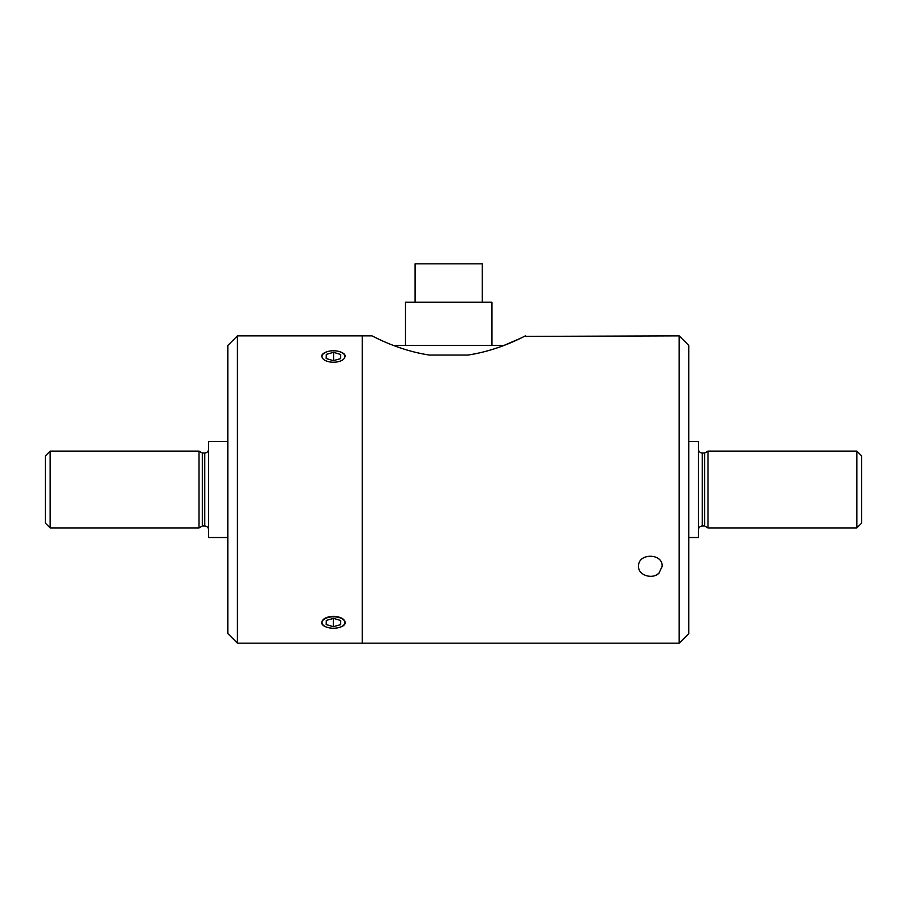 <?xml version="1.0" encoding="UTF-8"?>
<svg xmlns="http://www.w3.org/2000/svg" width="907" height="907" viewBox="0 0 907 907"><rect width="100%" height="100%" fill="white"/><g stroke="black" fill="none" stroke-linecap="round" stroke-linejoin="round"><path stroke-width="1.36" d="M429.487 355.068L467.91 355.068L429.487 355.068C396.314 350.045 371.734 335.318 371.87 335.862C371.655 335.284 396.359 350.068 429.487 355.068M491.911 345.465L491.911 302.246L405.486 302.246L405.486 345.465M520.641 338.243L503.861 345.465L393.525 345.465M482.309 302.246L482.309 263.835L415.089 263.835L415.089 302.246M333.277 628.256A11.462 5.725 180 0 0 342.812 625.841A11.462 5.725 180 0 0 341.089 618.257A11.462 5.725 180 0 0 325.828 618.257A11.462 5.725 180 0 0 324.094 625.841A11.462 5.725 180 0 0 333.277 628.256M326.316 620.399L333.583 618.37L340.726 620.513L340.59 624.662L333.322 626.692L326.191 624.549L326.316 620.399M333.322 618.449L333.322 626.692M340.59 620.467L340.59 624.662M333.277 362.222A11.462 5.725 -0 0 0 343.594 359.172A11.462 5.725 -0 0 0 342.812 353.186A11.462 5.725 -0 0 0 324.094 353.186A11.462 5.725 -0 0 0 323.232 359.093A11.462 5.725 -0 0 0 333.277 362.222M326.316 354.365L333.583 352.335L340.726 354.478L340.59 358.628L333.322 360.657L326.191 358.514L326.316 354.365L326.316 358.56M333.583 360.578L333.583 352.335M340.204 627.168C343.47 626.113 345.159 624.594 345.261 622.587C344.569 618.869 340.635 616.771 333.459 616.284C326.282 616.771 322.348 618.869 321.645 622.587C321.747 624.583 323.448 626.113 326.724 627.168M326.713 351.859C323.448 352.914 321.758 354.433 321.645 356.44M345.261 356.44C345.159 354.433 343.47 352.914 340.204 351.859M371.87 335.862L362.267 335.862L362.267 643.165L362.267 335.862L237.419 335.862L237.419 643.165L227.816 633.562L227.816 345.465L237.419 335.862M50.157 527.931L45.35 523.124L45.35 455.904L50.157 451.096L199.007 451.096L199.007 527.931L50.157 527.931L50.157 451.096M227.816 441.494L208.61 441.494L208.61 537.534L227.816 537.534M861.65 523.124L861.65 455.904L856.843 451.096L856.843 527.931L861.65 523.124M204.767 526.003L204.767 453.024L202.329 453.024L202.329 526.003L204.767 526.003C207.102 526.23 208.383 527.511 208.61 529.847M698.39 529.847C698.617 527.511 699.898 526.23 702.233 526.003L704.671 526.003L704.671 453.024L707.993 451.096L856.843 451.096M704.671 526.003L707.993 527.931L707.993 451.096M707.993 527.931L856.843 527.931M688.787 537.534L698.39 537.534L698.39 441.494L688.787 441.494M202.329 526.003L199.007 527.931M688.787 633.562L688.787 345.465L679.184 335.862L679.184 643.165L688.787 633.562M679.184 335.862L524.45 336.395M655.886 575.208L658.731 573.451M658.867 573.326C652.167 579.732 638.018 575.14 638.562 566.342C637.836 552.907 662.904 552.907 662.178 566.342L658.867 573.326M467.91 355.068C501.083 350.045 525.663 335.318 525.527 335.862C525.743 335.284 501.038 350.068 467.91 355.068M702.233 526.003L702.233 453.024L704.671 453.024M679.184 643.165L237.419 643.165M204.767 453.024C207.079 452.808 208.361 451.539 208.61 449.18M702.233 453.024C699.921 452.808 698.639 451.539 698.39 449.18M202.329 453.024L199.007 451.096"/></g></svg>
